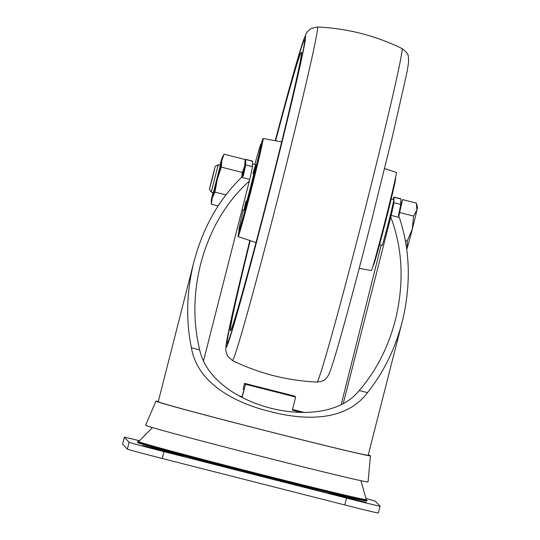 <?xml version="1.0" encoding="UTF-8"?>
<svg xmlns="http://www.w3.org/2000/svg" width="540" height="540" viewBox="0 0 540 540"><rect width="100%" height="100%" fill="white"/><g stroke="black" fill="none" stroke-linecap="round" stroke-linejoin="round"><path stroke-width="0.81" d="M373.322 264.978L373.484 265.019A44.739 1.013 -75.7 0 0 385.351 222.521A44.739 1.013 -75.7 0 0 395.557 178.301L395.395 178.261M239.044 230.796A50.632 1.147 -75.7 0 0 238.106 236.635A50.632 1.147 -75.7 0 0 251.539 188.541A50.632 1.147 -75.7 0 0 263.088 138.503A50.632 1.147 -75.7 0 0 261.117 144.079M243.27 210.006A44.739 1.013 -75.7 0 0 238.876 230.756L239.564 230.931A44.739 1.013 -75.7 0 0 251.431 188.426A44.739 1.013 -75.7 0 0 261.637 144.214L260.955 144.038A44.739 1.013 -75.7 0 0 254.887 164.363M238.876 230.756A44.739 1.013 -75.7 0 0 250.742 188.251A44.739 1.013 -75.7 0 0 260.955 144.038M246.017 200.981A23.551 0.533 -75.7 0 0 244.107 210.215A23.551 0.533 -75.7 0 0 250.351 187.846A23.551 0.533 -75.7 0 0 255.724 164.579A23.551 0.533 -75.7 0 0 252.983 173.597M359.195 268.346L371.351 270.553A50.632 1.147 -75.7 0 0 384.777 222.453A50.632 1.147 -75.7 0 0 396.326 172.422L384.601 168.548M304.459 39.933A156.364 3.55 -75.7 0 1 268.785 194.454A156.364 3.55 -75.7 0 1 227.313 342.988A156.364 3.55 -75.7 0 1 249.932 240.543A156.593 3.55 -75.7 0 0 227.252 343.217A156.593 3.55 -75.7 0 0 268.792 194.461A156.593 3.55 -75.7 0 0 304.519 39.704A156.593 3.55 -75.7 0 0 275.339 140.731A156.364 3.55 -75.7 0 1 304.459 39.933L304.648 39.98M250.229 240.638A143.647 3.26 -75.7 0 0 230.465 330.669A143.647 3.26 -75.7 0 0 268.549 194.211A143.647 3.26 -75.7 0 0 301.334 52.259A143.647 3.26 -75.7 0 0 275.65 140.785M379.546 244.694L382.138 245.356A23.551 0.533 -75.7 0 0 388.382 222.986A23.551 0.533 -75.7 0 0 393.755 199.712L391.169 199.058M393.107 199.55A29.437 0.668 104.3 0 1 394.011 197.1A29.437 0.668 104.3 0 1 394.045 197.269L393.856 202.662A35.323 0.803 104.3 0 1 391.176 215.413L390.771 217.121C402.415 247.847 404.19 281.158 396.097 317.048L395.348 320.085C388.199 347.47 376.144 370.946 359.195 390.514C324.189 435.112 211.565 406.593 199.712 349.92C192.982 322.373 193.293 293.753 200.637 264.067C209.776 229.675 226.004 202.021 249.318 181.116L203.492 360.902M241.724 397.183A101.257 1.411 -165.7 0 1 242.156 397.292L245.471 384.291A101.257 1.411 -165.7 0 1 295.663 397.069L292.349 410.069A101.257 1.411 -165.7 0 1 301.138 412.351M390.771 217.121L343.197 403.751M249.318 181.116L249.723 179.401A35.323 0.803 -75.7 0 0 252.41 166.651L252.592 161.264A29.437 0.668 -75.7 0 0 252.565 161.096L245.72 159.354A29.437 0.668 -75.7 0 0 245.16 160.704M341.125 404.879L381.173 245.106M249.723 179.401L241.583 177.329L243.27 175.986A35.323 0.803 -75.7 0 0 245.565 164.909L245.747 159.523A29.437 0.668 -75.7 0 0 245.72 159.354M366.606 500.114A118.422 1.654 -165.7 0 1 367.079 500.357A118.422 1.654 -165.7 0 1 367.099 500.405L366.95 500.971A118.422 1.654 -165.7 0 1 251.788 473.324A118.422 1.654 -165.7 0 1 137.45 442.469L137.592 441.902A118.422 1.654 -165.7 0 1 138.166 441.882M367.099 500.405A118.422 1.654 -165.7 0 1 251.937 472.757A118.422 1.654 -165.7 0 1 137.592 441.902M394.011 197.1L400.856 198.841A29.437 0.668 104.3 0 1 400.889 199.01L400.7 204.404A35.323 0.803 104.3 0 1 398.412 215.48L399.317 217.485L391.176 215.413M239.044 395.84L241.306 396.421L242.021 397.157L243.878 389.853L243.115 389.063L244.573 383.36L294.766 396.137L295.663 397.069M244.573 383.36L245.471 384.291M292.505 409.455L304.276 412.445M199.712 349.92L191.43 347.807C185.74 320.038 186.543 291.472 193.84 262.109C202.932 227.704 218.849 199.442 241.583 177.329M399.317 217.485C409.901 249.075 411.109 282.845 402.941 318.789L402.138 322.043C395.132 348.988 383.582 372.512 367.477 392.62L359.195 390.514M191.43 347.807C196.945 381.152 230.85 401.875 270 411.548C309.184 421.781 347.463 419.648 367.477 392.62M402.138 322.043L368.186 455.24A108.324 1.512 -165.7 0 1 262.845 429.948A108.324 1.512 -165.7 0 1 158.254 401.733L193.84 262.109M368.267 454.937A110.68 1.546 -165.7 0 1 370.447 455.78A110.68 1.546 -165.7 0 1 370.467 455.821A110.68 1.546 -165.7 0 1 262.838 429.982A110.68 1.546 -165.7 0 1 155.972 401.146A110.68 1.546 -165.7 0 1 158.335 401.423M370.467 455.821L368.064 481.937A114.797 1.6 -165.7 0 1 256.426 455.139A114.797 1.6 -165.7 0 1 145.584 425.223L155.972 401.146M365.945 498.467A35.323 0.493 -165.7 0 1 375.28 501.188L380.079 506.142L378.344 513A35.323 0.493 -165.7 0 1 344.77 504.954L162.25 458.487A35.323 0.493 -165.7 0 1 127.373 449.105L122.573 444.15A35.323 0.493 -165.7 0 1 122.567 444.137L124.315 437.292A35.323 0.493 -165.7 0 1 124.315 437.292A35.323 0.493 -165.7 0 1 139.536 440.748M380.079 506.142A35.323 0.493 -165.7 0 1 380.086 506.156A35.323 0.493 -165.7 0 1 346.511 498.103L163.998 451.643A35.323 0.493 -165.7 0 1 129.121 442.26L124.315 437.306L122.573 444.15M337.527 495.038L366.289 502.551L328.961 493.175L337.527 495.038L337.433 495.389M170.978 452.642L183.769 456.091L171.457 453.134L142.695 445.621L170.978 452.642L170.89 452.993M139.084 441.214L138.112 440.897L139.198 441.099M406.742 249.089L407.322 247.617L407.187 241.083L405.398 240.624M212.483 178.038L215.129 166.57L209.405 189.054L212.483 178.038M209.405 189.054L211.235 192.132L218.201 164.747L220.32 165.281L213.354 192.665L220.327 165.287M398.723 216.128A19.393 0.439 -75.7 0 0 400.943 205.835L400.525 205.726M400.694 205.767L402.536 199.597L398.804 216.297M406.775 249.359A22.37 0.506 -75.7 0 0 407.322 247.617A22.37 0.506 -75.7 0 0 412.317 229.061L413.566 216.054L416.894 210.074L416.34 203.107L402.536 199.597M407.187 241.083L412.317 229.061A22.37 0.506 -75.7 0 0 416.894 210.074A22.37 0.506 -75.7 0 0 417.433 206.975L416.34 203.107M413.566 216.054L399.762 212.537M212.969 192.571A22.37 0.506 -75.7 0 0 211.842 197.532A22.37 0.506 -75.7 0 0 211.295 200.57A22.37 0.506 -75.7 0 0 212.254 197.964A22.37 0.506 -75.7 0 0 217.249 179.401A22.37 0.506 -75.7 0 0 221.825 160.421L224.114 154.177L222.291 157.363A22.37 0.506 -75.7 0 0 221.413 159.989A22.37 0.506 -75.7 0 0 219.935 165.186M224.114 154.177L245.133 159.523L244.64 166.226A22.37 0.506 -75.7 0 0 245.187 163.195L245.16 160.609M211.295 200.57L211.356 204.235L218.079 205.943M211.356 204.235L212.254 197.964L214.96 192.146L217.249 179.401L221.339 167.117L221.825 160.421A22.37 0.506 -75.7 0 0 222.291 157.363M242.156 176.85A22.37 0.506 -75.7 0 0 244.64 166.226L242.352 172.469L241.704 177.228M221.339 167.117L242.352 172.469M214.96 192.146L225.835 194.913M362.678 218.579A172.085 3.902 -75.7 0 0 401.956 48.526C410.528 54.999 407.639 56.221 408.679 60.109C408.517 63.585 407.632 69.08 406.033 76.585L392.823 134.73L371.534 220.671C358.688 270.945 347.834 311.614 338.972 342.684C334.307 359.127 330.946 369.664 328.894 374.301L327.314 377.028C325.276 378.837 325.553 381.159 317.054 382.057A172.085 3.902 -75.7 0 0 362.678 218.579M278.141 197.06A172.085 3.902 -75.7 0 0 317.385 27L310.993 28.546L307.402 31.664L305.937 33.959L300.389 49.694L275.238 140.711A160.562 3.645 -75.7 0 1 305.519 38.266A160.562 3.645 -75.7 0 1 268.859 194.535A160.562 3.645 -75.7 0 1 227.306 345.31A160.562 3.645 -75.7 0 1 249.838 240.509L230.702 321.624L225.788 348.084L225.875 351.223L227.617 356.123L232.484 360.531A172.085 3.902 -75.7 0 0 278.141 197.06M252.41 166.651L245.565 164.909M252.592 161.264L245.747 159.523M400.889 199.01L394.045 197.269M400.7 204.404L393.856 202.662M360.95 480.701L366.255 499.568A117.403 1.64 -165.7 0 1 252.085 472.169A117.403 1.64 -165.7 0 1 138.733 441.572L152.422 427.545M346.511 498.103L344.77 504.954M163.998 451.643L162.25 458.487M129.121 442.26L127.373 449.105M353.498 499.102L353.403 499.453M155.007 448.578L154.919 448.929M238.106 236.635L256.014 242.548M263.088 138.503L281.644 141.872M401.956 48.526C375.253 35.505 347.065 28.33 317.385 27M317.054 382.057C287.375 380.734 259.18 373.552 232.484 360.531M242.035 209.689L244.107 210.215M252.504 163.755L255.724 164.579M366.255 499.568L366.68 500.168M138.071 441.896L138.733 441.572M215.129 166.57L218.201 164.747M211.235 192.132L213.347 192.665"/></g></svg>
